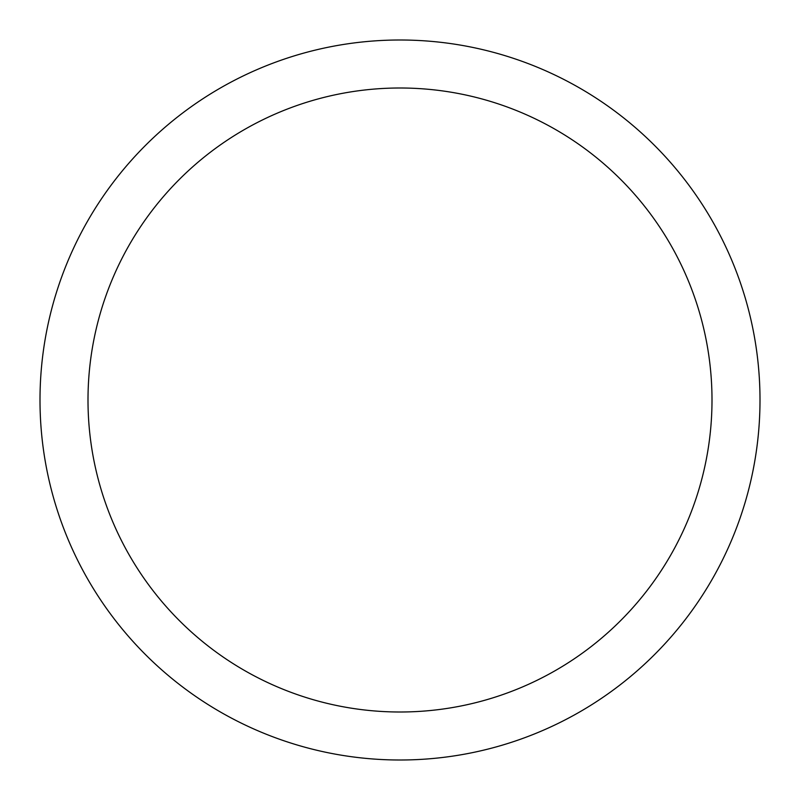 <?xml version="1.0" encoding="UTF-8"?>
<svg xmlns="http://www.w3.org/2000/svg" width="800" height="800" viewBox="0 0 800 800"><rect width="100%" height="100%" fill="white"/><g stroke="black" fill="none" stroke-linecap="round" stroke-linejoin="round"><path stroke-width="1.2" d="M88 400A312 312 0 0 0 556 670.2A312 312 0 0 0 556 129.8A312 312 0 0 0 88 400M40 400A360 360 0 0 1 400 40A360 360 0 0 1 760 400A360 360 0 0 1 400 760A360 360 0 0 1 40 400"/></g></svg>

